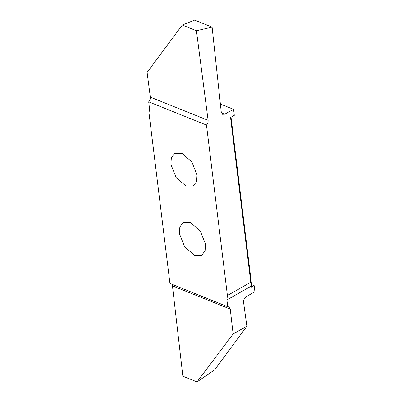 <?xml version="1.0" encoding="UTF-8"?>
<svg xmlns="http://www.w3.org/2000/svg" width="402" height="402" viewBox="0 0 402 402"><rect width="100%" height="100%" fill="white"/><g stroke="black" fill="none" stroke-linecap="round" stroke-linejoin="round"><path stroke-width="0.6" d="M181.95 153.298L174.674 153.328L171.337 157.775L170.895 164.423L176.146 177.548L185.975 186.061L193.251 186.031L196.588 181.583L197.03 174.935L191.779 161.81L181.95 153.298M251.587 284.601L251.526 287.134L251.391 286.028L226.904 299.942L227.738 306.736L228.808 306.847L230.245 309.098L233.115 334.002L246.858 326.193L243.557 302.289C243.426 299.962 244.26 298.148 246.054 296.852L254.898 291.626L254.159 285.636L251.587 284.601L231.029 117.213M220.391 104.063L233.567 109.359L224.678 114.208L222.427 114.284L221.256 112.133L212.105 27.125L196.432 30.743L208.12 120.354C208.261 122.118 207.713 123.69 206.482 125.072L148.69 101.837L149.524 108.635L149.016 113.052L169.945 283.5L227.738 306.736M226.904 299.942L227.411 295.52L250.768 282.254L230.537 117.495L234.301 115.354L233.567 109.359M194.473 255.275L201.754 255.245L205.09 250.798L205.528 244.15L200.281 231.024L190.453 222.512L183.171 222.542L179.835 226.989L179.392 233.637L184.644 246.763L194.473 255.275M251.526 287.134L254.159 285.636M233.115 334.002L197.025 381.9L214.794 369.724L246.858 326.193M230.245 309.098L172.448 285.862L182.855 376.207L197.025 381.9M250.768 282.254L251.391 286.028M172.448 285.862L171.86 284.274M148.69 101.837C149.921 100.455 150.464 98.882 150.328 97.118L147.102 72.415L182.262 25.045L194.628 20.1L212.105 27.125M196.432 30.743L182.262 25.045M227.411 295.52L206.482 125.072M150.328 97.118L208.12 120.354M221.417 112.897L224.678 114.208"/></g></svg>
